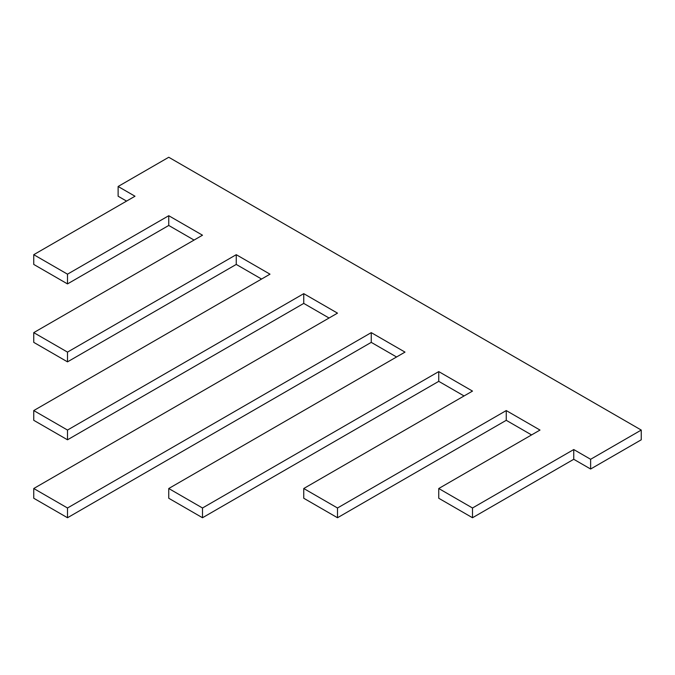 <?xml version="1.0" encoding="UTF-8"?>
<svg xmlns="http://www.w3.org/2000/svg" width="675" height="675" viewBox="0 0 675 675"><rect width="100%" height="100%" fill="white"/><g stroke="black" fill="none" stroke-linecap="round" stroke-linejoin="round"><path stroke-width="1.01" d="M573.75 449.542L573.75 459.287L472.5 517.742L472.5 507.997L573.75 449.542L590.625 459.287L641.25 430.059L168.75 157.258L118.125 186.486L135 196.231L33.75 254.686L67.5 274.177L168.75 215.713L202.5 235.204L33.75 332.632L67.5 352.114L236.25 254.686L270 274.177L33.75 410.569L67.5 430.059L303.75 293.659L337.5 313.141L33.75 488.514L67.5 507.997L371.25 332.632L405 352.114L168.75 488.514L202.5 507.997L438.75 371.596L472.5 391.087L303.75 488.514L337.5 507.997L506.25 410.569L540 430.059L438.75 488.514L472.5 507.997M472.5 517.742L438.75 498.251L438.75 488.514M506.25 410.569L506.25 420.314L531.562 434.928M506.25 420.314L337.5 517.742L337.5 507.997M337.5 517.742L303.75 498.251L303.75 488.514M438.75 371.596L438.75 381.341L464.062 395.955M438.75 381.341L202.5 517.742L202.5 507.997M202.5 517.742L168.75 498.251L168.75 488.514M371.25 332.632L371.25 342.368L396.562 356.982M371.25 342.368L67.5 517.742L67.5 507.997M67.5 517.742L33.75 498.251L33.75 488.514M303.75 293.659L303.75 303.404L329.062 318.018M303.75 303.404L67.5 439.796L67.5 430.059M67.5 439.796L33.75 420.314L33.75 410.569M236.25 254.686L236.25 264.431L261.562 279.045M236.25 264.431L67.5 361.859L67.5 352.114M67.5 361.859L33.75 342.368L33.75 332.632M168.75 215.713L168.75 225.458L194.062 240.072M168.75 225.458L67.5 283.913L67.5 274.177M67.5 283.913L33.75 264.431L33.75 254.686M118.125 186.486L118.125 196.231L126.562 201.099M573.75 459.287L590.625 469.024L641.25 439.796L641.25 430.059M590.625 469.024L590.625 459.287"/></g></svg>
